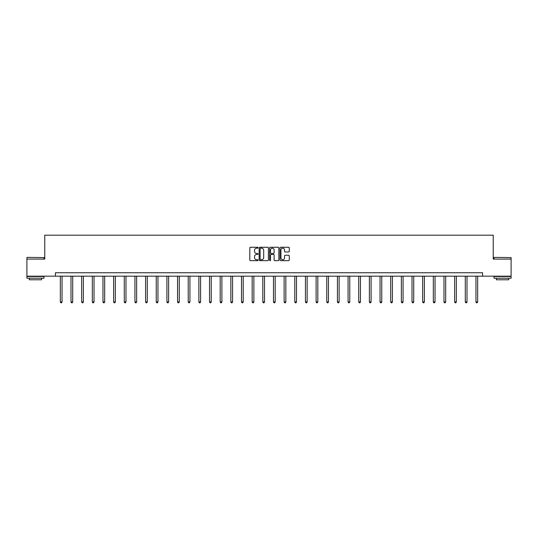 <?xml version="1.0" encoding="UTF-8"?>
<svg xmlns="http://www.w3.org/2000/svg" width="538" height="538" viewBox="0 0 538 538"><rect width="100%" height="100%" fill="white"/><g stroke="black" fill="none" stroke-linecap="round" stroke-linejoin="round"><path stroke-width="0.81" d="M258.072 247.729A0.471 0.471 0 0 0 257.601 247.258L250.479 247.258A0.672 0.672 0 0 0 249.807 247.931L249.807 260.002A0.672 0.672 0 0 0 250.479 260.668L257.601 260.668A0.471 0.471 0 0 0 258.072 260.204A0.471 0.471 0 0 0 257.601 259.733L256.68 259.733A2.145 2.145 0 0 1 254.535 257.588L254.535 256.579A2.145 2.145 0 0 1 256.68 254.434L257.601 254.434A0.471 0.471 0 0 0 258.072 253.963A0.471 0.471 0 0 0 257.601 253.492L256.68 253.492A2.145 2.145 0 0 1 254.535 251.347L254.535 250.345A2.145 2.145 0 0 1 256.68 248.2L257.601 248.2A0.471 0.471 0 0 0 258.072 247.729M288.597 251.986A0.672 0.672 0 0 0 289.269 251.313L289.269 247.931A0.672 0.672 0 0 0 288.597 247.258L280.681 247.258A0.672 0.672 0 0 0 280.016 247.931L280.016 260.002A0.672 0.672 0 0 0 280.681 260.668L288.597 260.668A0.672 0.672 0 0 0 289.269 260.002L289.269 255.906A0.672 0.672 0 0 0 288.597 255.241L285.207 255.241A0.672 0.672 0 0 0 284.541 255.906L284.541 257.937A1.796 1.796 0 0 1 282.746 259.733A1.796 1.796 0 0 1 280.95 257.937L280.95 249.988A1.796 1.796 0 0 1 282.746 248.2A1.796 1.796 0 0 1 284.541 249.988L284.541 251.313A0.672 0.672 0 0 0 285.207 251.986L288.597 251.986M55.421 276.169L26.9 276.169L26.9 259.087L44.762 259.087L44.762 235.18L493.238 235.18L493.238 259.087L511.1 259.087L511.1 276.169L482.579 276.169L482.579 272.753L55.421 272.753L55.421 276.169L482.579 276.169M268.415 247.931A0.672 0.672 0 0 0 267.742 247.258L259.827 247.258A0.672 0.672 0 0 0 259.161 247.931L259.161 260.002A0.672 0.672 0 0 0 259.827 260.668L267.742 260.668A0.672 0.672 0 0 0 268.415 260.002L268.415 247.931M270.258 247.258L278.173 247.258A0.672 0.672 0 0 1 278.839 247.931L278.839 260.002A0.672 0.672 0 0 1 278.173 260.668L274.784 260.668A0.672 0.672 0 0 1 274.111 260.002L274.111 255.106A0.672 0.672 0 0 0 273.445 254.434L271.199 254.434A0.672 0.672 0 0 0 270.527 255.106L270.527 260.204A0.471 0.471 0 0 1 270.056 260.668A0.471 0.471 0 0 1 269.585 260.204L269.585 247.931A0.672 0.672 0 0 1 270.258 247.258M260.567 248.2A0.471 0.471 0 0 0 260.096 248.67L260.096 259.262A0.471 0.471 0 0 0 260.567 259.733L261.542 259.733A2.145 2.145 0 0 0 263.687 257.588L263.687 250.345A2.145 2.145 0 0 0 261.542 248.2L260.567 248.2M274.111 250.022A1.796 1.796 0 0 0 272.322 248.233A1.796 1.796 0 0 0 270.527 250.022L270.527 252.826A0.672 0.672 0 0 0 271.199 253.492L273.445 253.492A0.672 0.672 0 0 0 274.111 252.826L274.111 250.022M60.337 276.169L60.337 301.932L62.045 301.932L62.045 276.169M62.045 301.932L61.534 302.82L60.855 302.82L60.337 301.932M27.102 257.379L43.982 257.588L27.102 257.379M35.441 278.213L26.9 278.213L26.9 276.505L43.982 276.505L43.982 278.213L35.441 278.213M41.587 278.213L41.587 279.787L29.294 279.787L29.294 278.213M494.227 257.379L511.1 257.588L494.227 257.379M502.559 278.213L494.019 278.213L494.019 276.505L511.1 276.505L511.1 278.213L502.559 278.213M508.706 278.213L508.706 279.787L496.413 279.787L496.413 278.213M70.996 276.169L70.996 301.932L72.704 301.932L72.704 276.169M72.704 301.932L72.193 302.82L71.507 302.82L70.996 301.932M81.655 276.169L81.655 301.932L83.363 301.932L83.363 276.169M83.363 301.932L82.845 302.82L82.166 302.82L81.655 301.932M92.307 276.169L92.307 301.932L94.016 301.932L94.016 276.169M94.016 301.932L93.504 302.82L92.818 302.82L92.307 301.932M102.966 276.169L102.966 301.932L104.675 301.932L104.675 276.169M104.675 301.932L104.164 302.82L103.478 302.82L102.966 301.932M113.626 276.169L113.626 301.932L115.334 301.932L115.334 276.169M115.334 301.932L114.816 302.82L114.137 302.82L113.626 301.932M124.278 276.169L124.278 301.932L125.986 301.932L125.986 276.169M125.986 301.932L125.475 302.82L124.789 302.82L124.278 301.932M134.937 276.169L134.937 301.932L136.645 301.932L136.645 276.169M136.645 301.932L136.134 302.82L135.448 302.82L134.937 301.932M145.596 276.169L145.596 301.932L147.298 301.932L147.298 276.169M147.298 301.932L146.787 302.82L146.107 302.82L145.596 301.932M156.249 276.169L156.249 301.932L157.957 301.932L157.957 276.169M157.957 301.932L157.446 302.82L156.76 302.82L156.249 301.932M166.908 276.169L166.908 301.932L168.616 301.932L168.616 276.169M168.616 301.932L168.105 302.82L167.419 302.82L166.908 301.932M177.56 276.169L177.56 301.932L179.268 301.932L179.268 276.169M179.268 301.932L178.757 302.82L178.078 302.82L177.56 301.932M188.219 276.169L188.219 301.932L189.927 301.932L189.927 276.169M189.927 301.932L189.416 302.82L188.73 302.82L188.219 301.932M198.878 276.169L198.878 301.932L200.587 301.932L200.587 276.169M200.587 301.932L200.075 302.82L199.39 302.82L198.878 301.932M209.531 276.169L209.531 301.932L211.239 301.932L211.239 276.169M211.239 301.932L210.728 302.82L210.049 302.82L209.531 301.932M220.19 276.169L220.19 301.932L221.898 301.932L221.898 276.169M221.898 301.932L221.387 302.82L220.701 302.82L220.19 301.932M230.849 276.169L230.849 301.932L232.557 301.932L232.557 276.169M232.557 301.932L232.046 302.82L231.36 302.82L230.849 301.932M241.501 276.169L241.501 301.932L243.21 301.932L243.21 276.169M243.21 301.932L242.699 302.82L242.019 302.82L241.501 301.932M252.161 276.169L252.161 301.932L253.869 301.932L253.869 276.169M253.869 301.932L253.358 302.82L252.672 302.82L252.161 301.932M262.82 276.169L262.82 301.932L264.528 301.932L264.528 276.169M264.528 301.932L264.01 302.82L263.331 302.82L262.82 301.932M273.472 276.169L273.472 301.932L275.18 301.932L275.18 276.169M275.18 301.932L274.669 302.82L273.99 302.82L273.472 301.932M284.131 276.169L284.131 301.932L285.839 301.932L285.839 276.169M285.839 301.932L285.328 302.82L284.642 302.82L284.131 301.932M294.79 276.169L294.79 301.932L296.499 301.932L296.499 276.169M296.499 301.932L295.981 302.82L295.301 302.82L294.79 301.932M305.443 276.169L305.443 301.932L307.151 301.932L307.151 276.169M307.151 301.932L306.64 302.82L305.954 302.82L305.443 301.932M316.102 276.169L316.102 301.932L317.81 301.932L317.81 276.169M317.81 301.932L317.299 302.82L316.613 302.82L316.102 301.932M326.761 276.169L326.761 301.932L328.469 301.932L328.469 276.169M328.469 301.932L327.951 302.82L327.272 302.82L326.761 301.932M337.413 276.169L337.413 301.932L339.122 301.932L339.122 276.169M339.122 301.932L338.61 302.82L337.925 302.82L337.413 301.932M348.073 276.169L348.073 301.932L349.781 301.932L349.781 276.169M349.781 301.932L349.27 302.82L348.584 302.82L348.073 301.932M358.732 276.169L358.732 301.932L360.44 301.932L360.44 276.169M360.44 301.932L359.922 302.82L359.243 302.82L358.732 301.932M369.384 276.169L369.384 301.932L371.092 301.932L371.092 276.169M371.092 301.932L370.581 302.82L369.895 302.82L369.384 301.932M380.043 276.169L380.043 301.932L381.751 301.932L381.751 276.169M381.751 301.932L381.24 302.82L380.554 302.82L380.043 301.932M390.702 276.169L390.702 301.932L392.404 301.932L392.404 276.169M392.404 301.932L391.893 302.82L391.213 302.82L390.702 301.932M401.355 276.169L401.355 301.932L403.063 301.932L403.063 276.169M403.063 301.932L402.552 302.82L401.866 302.82L401.355 301.932M412.014 276.169L412.014 301.932L413.722 301.932L413.722 276.169M413.722 301.932L413.211 302.82L412.525 302.82L412.014 301.932M422.666 276.169L422.666 301.932L424.374 301.932L424.374 276.169M424.374 301.932L423.863 302.82L423.184 302.82L422.666 301.932M433.325 276.169L433.325 301.932L435.034 301.932L435.034 276.169M435.034 301.932L434.522 302.82L433.836 302.82L433.325 301.932M443.985 276.169L443.985 301.932L445.693 301.932L445.693 276.169M445.693 301.932L445.182 302.82L444.496 302.82L443.985 301.932M454.637 276.169L454.637 301.932L456.345 301.932L456.345 276.169M456.345 301.932L455.834 302.82L455.155 302.82L454.637 301.932M465.296 276.169L465.296 301.932L467.004 301.932L467.004 276.169M467.004 301.932L466.493 302.82L465.807 302.82L465.296 301.932M475.955 276.169L475.955 301.932L477.663 301.932L477.663 276.169M477.663 301.932L477.145 302.82L476.466 302.82L475.955 301.932M26.9 259.087L26.9 257.588M30.794 276.505L30.794 276.169M40.081 276.505L40.081 276.169M43.982 259.087L43.982 257.588M494.019 259.087L494.019 257.588M497.919 276.505L497.919 276.169M507.206 276.505L507.206 276.169M511.1 259.087L511.1 257.588"/></g></svg>

